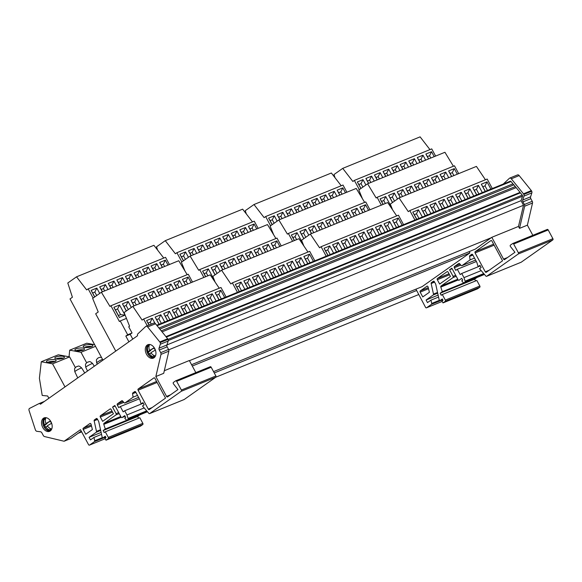 <?xml version="1.0" encoding="UTF-8"?>
<svg xmlns="http://www.w3.org/2000/svg" width="582" height="582" viewBox="0 0 582 582"><rect width="100%" height="100%" fill="white"/><g stroke="black" fill="none" stroke-linecap="round" stroke-linejoin="round"><path stroke-width="0.87" d="M76.184 348.778A4.838 1.419 -5.6 0 0 74.903 349.906A4.838 1.419 -5.6 0 0 78.017 350.924A4.838 1.419 -5.6 0 0 83.241 350.095A4.838 1.419 -5.6 0 0 84.528 348.967A4.838 1.419 -5.6 0 0 81.415 347.949A4.838 1.419 -5.6 0 0 76.184 348.778M83.459 350A4.838 1.419 -5.6 0 0 76.366 350.619A4.838 1.419 -5.6 0 0 76.155 350.713M84.492 345.395A4.838 1.419 -5.6 0 0 83.204 346.523A4.838 1.419 -5.6 0 0 86.325 347.541A4.838 1.419 -5.6 0 0 91.549 346.712A4.838 1.419 -5.6 0 0 92.836 345.584A4.838 1.419 -5.6 0 0 89.715 344.566A4.838 1.419 -5.6 0 0 84.492 345.395M91.76 346.617A4.838 1.419 -5.6 0 0 88.915 346.421L86.987 346.625A4.838 1.419 -5.6 0 0 84.674 347.236A4.838 1.419 -5.6 0 0 84.455 347.33M47.775 360.353A4.838 1.419 -5.6 0 0 46.487 361.48A4.838 1.419 -5.6 0 0 49.608 362.499A4.838 1.419 -5.6 0 0 54.832 361.669A4.838 1.419 -5.6 0 0 56.119 360.542A4.838 1.419 -5.6 0 0 52.998 359.523A4.838 1.419 -5.6 0 0 47.775 360.353M55.043 361.575A4.838 1.419 -5.6 0 0 47.957 362.193A4.838 1.419 -5.6 0 0 47.739 362.288M56.083 356.97A4.838 1.419 -5.6 0 0 54.795 358.097A4.838 1.419 -5.6 0 0 57.909 359.116A4.838 1.419 -5.6 0 0 63.132 358.286A4.838 1.419 -5.6 0 0 64.42 357.159A4.838 1.419 -5.6 0 0 61.306 356.14A4.838 1.419 -5.6 0 0 56.083 356.97M63.351 358.192A4.838 1.419 -5.6 0 0 60.506 357.995L58.578 358.199A4.838 1.419 -5.6 0 0 56.258 358.81A4.838 1.419 -5.6 0 0 56.047 358.905M148.599 354.634A4.692 3.39 -125.2 0 1 147.857 353.543A4.692 3.39 -125.2 0 1 147.428 352.547A7.479 0.851 -28.3 0 1 147.275 352.459A7.559 7.559 0 0 1 147.588 346.566A6.598 4.496 67.8 0 1 149.392 344.791A6.598 4.496 67.8 0 1 150.236 344.58M150.2 344.573A6.598 4.496 -112.2 0 0 149.436 344.777A6.598 4.496 -112.2 0 0 149.414 344.784M154.71 348.531A7.253 4.947 67.8 0 1 153.35 358.141A7.253 4.947 67.8 0 1 146.519 354.307A7.253 4.947 67.8 0 1 147.879 344.704A7.253 4.947 67.8 0 1 154.71 348.531M153.975 357.799A7.253 4.947 67.8 0 1 147.828 353.776A7.253 4.947 67.8 0 1 148.563 344.5M46.473 417.774A6.598 4.496 -112.2 0 0 45.629 417.985A6.598 4.496 -112.2 0 0 43.832 419.76A7.559 7.559 0 0 0 43.512 425.646A7.479 0.851 151.7 0 0 43.657 425.733A4.736 3.427 54.8 0 0 44.087 426.73A4.736 3.427 54.8 0 0 44.836 427.828M51.602 423.187A4.692 3.39 -125.2 0 1 50.787 422.008A4.692 3.39 -125.2 0 1 50.358 421.019A7.479 0.851 151.7 0 0 45.956 423.558A7.413 5.362 -125.2 0 1 45.731 418.291A4.43 0.502 151.7 0 0 44.152 419.389A7.457 5.391 54.8 0 0 44.407 424.649A7.479 0.851 151.7 0 0 43.512 425.646M46.444 417.767A6.598 4.496 -112.2 0 0 45.672 417.963A6.598 4.496 -112.2 0 0 45.651 417.978M42.755 427.501A7.253 4.947 -112.2 0 0 49.594 431.327A7.253 4.947 -112.2 0 0 50.947 421.717A7.253 4.947 -112.2 0 0 44.116 417.891A7.253 4.947 -112.2 0 0 42.755 427.501M44.799 417.694A7.253 4.947 -112.2 0 0 44.072 426.962A7.253 4.947 -112.2 0 0 50.219 430.993M518.366 252.755L552.9 238.693A0.968 0.662 67.8 0 1 552.813 239.922L518.278 253.992A0.968 0.662 -112.2 0 0 518.366 252.755L513.659 244.011A0.968 0.662 -112.2 0 0 512.662 243.552L510.429 245.124A0.968 0.662 -112.2 0 0 510.465 246.542L514.946 252.282L504.572 259.601A0.968 0.662 67.8 0 1 503.568 259.143L491.812 237.303L475.37 249.081L191.573 364.696M426.948 286.191A0.968 0.662 67.8 0 1 428.076 286.977L429.407 292.244L422.765 296.929L420.182 292.135A0.968 0.662 67.8 0 1 420.277 290.905L427.137 286.118M214.263 372.953L416.647 290.498L425.544 307.34A0.968 0.662 -112.2 0 0 426.541 307.798L431.466 304.328A0.968 0.662 -112.2 0 0 431.691 303.462L430.964 300.152L427.494 302.604L426.097 300.014L433.263 294.965A0.968 0.662 -112.2 0 0 433.488 294.099L431.16 283.521A0.968 0.662 67.8 0 1 431.386 282.656L433.364 281.259A0.968 0.662 67.8 0 1 434.368 281.717L435.729 284.249L439.104 299.577A0.968 0.662 -112.2 0 0 440.239 300.399L442.284 298.959L442.997 300.29L441.971 301.01L442.997 302.909L445.223 301.338A0.968 0.662 -112.2 0 0 445.317 300.108L442.298 294.507L441.221 295.263L440.138 293.241L442.305 291.713L440.8 287.064A0.968 0.662 67.8 0 1 440.989 286.068L453.014 277.585A0.968 0.662 -112.2 0 0 453.102 276.348L449.566 269.786L451.843 268.178L458.078 279.76A0.968 0.662 -112.2 0 0 459.082 280.218L461.744 278.342L462.697 280.109L461.708 280.815L463.192 282.539A0.968 0.662 -112.2 0 0 464.036 282.765L464.916 282.146A0.968 0.662 -112.2 0 0 465.105 281.15L463.97 277.636L461.722 273.475L460.173 274.566L457.321 269.27L455.75 270.375L454.331 267.742A0.968 0.662 67.8 0 1 454.426 266.505L458.762 263.45A0.968 0.662 67.8 0 1 459.598 263.675L461.097 265.414A0.968 0.662 -112.2 0 0 461.941 265.647L470.111 259.885L469.572 256.429A0.968 0.662 67.8 0 1 469.812 255.643L471.711 254.298A0.968 0.662 67.8 0 1 472.715 254.763L476.854 262.446L478.135 266.621L479.975 265.327L481.161 267.531L479.517 268.695L485.846 276.043A0.968 0.662 -112.2 0 0 486.69 276.275L521.217 262.206A0.968 0.662 67.8 0 1 521.028 262.278M158.988 328.052L512.968 183.847A0.968 0.662 67.8 0 1 513.149 185.163L159.832 329.099M147.275 352.459A7.479 0.851 -28.3 0 1 148.068 351.535A7.413 5.362 -125.2 0 1 147.835 346.268A4.43 0.502 -28.3 0 1 149.319 345.206A7.457 5.391 54.8 0 0 149.574 350.466A7.479 0.851 -28.3 0 1 154.07 347.854A4.736 3.427 54.8 0 0 154.499 348.844A4.736 3.427 54.8 0 0 155.401 350.131A7.399 0.844 151.7 0 0 150.876 352.757A7.457 5.391 54.8 0 0 155.205 355.958A4.321 0.495 151.7 0 0 153.728 357.013A7.413 5.362 -125.2 0 1 149.37 353.827A7.399 0.844 151.7 0 0 148.606 354.765A7.559 7.559 0 0 0 151.837 356.999A6.598 4.496 67.8 0 0 154.368 357.013A6.598 4.496 -112.2 0 0 154.412 356.992A6.598 4.496 -112.2 0 0 155.103 356.606M89.082 347.352L88.915 346.421A4.838 1.419 -5.6 0 0 86.987 346.625L87.154 347.534M60.666 358.927L60.506 357.995A4.838 1.419 -5.6 0 0 58.578 358.199L58.746 359.109M115.76 351.099L95.666 313.785L98.227 311.981L92.64 298.406L101.377 292.244L109.962 306.423L110.915 305.754L119.397 321.519L120.234 320.929L127.676 334.759L125.821 336.069L128.913 341.816M160.988 354.373L168.86 351.164L163.709 373.324L155.845 376.532L160.988 354.373A1.935 1.317 -112.2 0 0 160.705 352.656L159.293 350.029A1.935 1.317 67.8 0 1 159.053 348.182L160.326 344.246A1.935 1.317 -112.2 0 0 160.174 342.587L159.977 342.216A1.935 1.317 -112.2 0 0 159.81 341.983L147.632 326.953A1.935 1.317 -112.2 0 0 146.024 326.269A1.935 1.317 -112.2 0 0 145.74 326.451L137.861 333.85A1.935 1.317 -112.2 0 0 137.57 335.712L40.464 404.214A1.935 1.317 67.8 0 0 38.943 403.639A1.935 1.317 67.8 0 0 38.878 403.675L29.558 408.404A1.935 1.317 67.8 0 0 29.1 410.565L35.357 429.771A1.935 1.317 67.8 0 0 35.466 430.047L35.662 430.418A1.935 1.317 67.8 0 0 36.892 431.313L40.536 431.779A1.935 1.317 -112.2 0 1 41.868 432.863L43.286 435.489A1.935 1.317 67.8 0 0 44.494 436.544L64.1 441.243L80.483 429.683L88.537 444.633A0.968 0.662 -112.2 0 0 89.533 445.092L94.459 441.622A0.968 0.662 -112.2 0 0 94.684 440.756L93.957 437.446L90.486 439.897L89.09 437.315L96.256 432.259A0.968 0.662 -112.2 0 0 96.481 431.393L94.153 420.822A0.968 0.662 67.8 0 1 94.379 419.949L96.357 418.553A0.968 0.662 67.8 0 1 97.361 419.018L98.722 421.543L102.097 436.871A0.968 0.662 -112.2 0 0 103.232 437.7L105.277 436.26L105.989 437.584L104.964 438.311L105.989 440.203L108.216 438.632A0.968 0.662 -112.2 0 0 108.31 437.402L105.291 431.8L104.214 432.557L103.13 430.534L105.298 429.007L103.792 424.358A0.968 0.662 67.8 0 1 103.982 423.361L116.007 414.879A0.968 0.662 -112.2 0 0 116.094 413.649L112.559 407.08L114.836 405.472L121.071 417.054A0.968 0.662 -112.2 0 0 122.075 417.512L124.737 415.635L125.69 417.41L124.701 418.109L126.185 419.84A0.968 0.662 -112.2 0 0 127.029 420.066L127.909 419.44A0.968 0.662 -112.2 0 0 128.098 418.443L126.963 414.937L124.715 410.768L123.166 411.86L120.314 406.563L118.743 407.669L117.324 405.036A0.968 0.662 67.8 0 1 117.419 403.799L121.754 400.743A0.968 0.662 67.8 0 1 122.591 400.969L124.09 402.715A0.968 0.662 -112.2 0 0 124.934 402.94L133.103 397.179L132.565 393.723A0.968 0.662 67.8 0 1 132.805 392.937L134.704 391.599A0.968 0.662 67.8 0 1 135.708 392.057L139.847 399.739L141.12 403.923L142.968 402.62L144.154 404.825L142.51 405.989L148.839 413.344A0.968 0.662 -112.2 0 0 149.683 413.569L184.21 399.499A0.968 0.662 67.8 0 1 184.021 399.579M181.271 391.286A0.968 0.662 -112.2 0 0 181.358 390.049L215.893 375.987A0.968 0.662 67.8 0 1 215.806 377.216L181.271 391.286L149.683 413.569M181.358 390.049L176.652 381.312A0.968 0.662 -112.2 0 0 175.655 380.846L173.421 382.418A0.968 0.662 -112.2 0 0 173.458 383.836L177.939 389.584L167.565 396.902A0.968 0.662 67.8 0 1 166.561 396.437L155.845 376.532M148.272 409.117L138.094 390.216A0.968 0.662 67.8 0 1 138.189 388.987L153.917 377.893A0.968 0.662 67.8 0 1 154.914 378.351L165.55 398.095L149.276 409.575A0.968 0.662 67.8 0 1 148.272 409.117L152.193 407.516M85.758 434.223L83.175 429.429A0.968 0.662 67.8 0 1 83.27 428.199L89.941 423.492A0.968 0.662 67.8 0 1 91.068 424.271L92.4 429.538L85.758 434.223M102.636 421.346L100.315 417.032A0.968 0.662 67.8 0 1 100.402 415.803L110.093 408.964A0.968 0.662 67.8 0 1 111.097 409.43L113.417 413.737L102.636 421.346M138.603 418.225L137.665 416.472L139.804 414.871M108.31 437.402L142.837 423.332L139.818 417.731L105.291 431.8M142.837 423.332A0.968 0.662 67.8 0 1 142.75 424.562L108.216 438.632M105.989 440.203L140.517 426.133L142.75 424.562M195.836 372.611L189.332 360.527L164.313 370.719M175.844 380.774L210.182 366.784A0.968 0.662 67.8 0 1 211.186 367.242L176.652 381.312M215.893 375.987L211.186 367.242M418.662 294.565L215.827 377.194L184.21 399.499M189.419 360.695L491.754 237.521M213.543 371.614L422.11 286.65L469.907 252.93L192.293 366.027M64.1 441.243L70.662 438.573L81.247 431.102M168.86 351.164A1.935 1.317 -112.2 0 0 168.576 349.455L167.165 346.828A1.935 1.317 67.8 0 1 166.918 344.973L168.191 341.045A1.935 1.317 -112.2 0 0 168.045 339.386L167.842 339.015A1.935 1.317 -112.2 0 0 167.674 338.782L155.503 323.752A1.935 1.317 -112.2 0 0 153.895 323.061L146.024 326.269M491.812 237.303L518.475 226.442L523.516 205.271L521.043 200.674L522.512 196.229L168.278 340.535M168.736 349.804L523.516 205.271M469.194 251.599L469.907 252.93M415.926 289.167L416.647 290.498M78.155 433.284L81.655 431.859M155.125 356.577A6.598 4.496 67.8 0 1 154.368 357.013L154.412 356.992M50.634 430.193A6.598 4.496 -112.2 0 0 50.656 430.185A6.598 4.496 -112.2 0 0 51.347 429.792M475.618 280.931L474.672 279.171L476.811 277.578M445.317 300.108L479.844 286.038L476.833 280.437L442.298 294.507M479.844 286.038A0.968 0.662 67.8 0 1 479.757 287.268L445.223 301.338M442.997 302.909L477.524 288.839L479.757 287.268M518.475 226.442L519.515 228.37L524.658 206.217A1.935 1.317 -112.2 0 0 524.382 204.5L522.963 201.874A1.935 1.317 67.8 0 1 522.723 200.026L523.996 196.09A1.935 1.317 -112.2 0 0 523.844 194.432L523.647 194.061A1.935 1.317 -112.2 0 0 523.48 193.828L531.33 190.598L519.173 175.589A1.935 1.317 -112.2 0 0 517.565 174.906L509.694 178.107A1.935 1.317 -112.2 0 0 509.41 178.296L503.277 184.05M531.33 190.598L531.351 190.62A1.935 1.317 67.8 0 1 531.512 190.852L523.647 194.061M523.844 194.432L531.715 191.223L531.512 190.852M531.715 191.223A1.935 1.317 67.8 0 1 531.861 192.882L530.588 196.818A1.935 1.317 -112.2 0 0 530.835 198.666L532.246 201.292A1.935 1.317 67.8 0 1 532.53 203.009L527.379 225.169L532.843 235.317M512.851 243.472L547.189 229.483A0.968 0.662 67.8 0 1 548.193 229.948L513.659 244.011M552.9 238.693L548.193 229.948M552.813 239.922L521.217 262.206M519.515 228.37L527.379 225.169M485.279 271.823L475.101 252.923A0.968 0.662 67.8 0 1 475.196 251.693L490.924 240.599A0.968 0.662 67.8 0 1 491.921 241.057L502.557 260.801L486.283 272.281A0.968 0.662 67.8 0 1 485.279 271.823L489.2 270.223M439.643 284.052L437.322 279.738A0.968 0.662 67.8 0 1 437.409 278.509L447.1 271.67A0.968 0.662 67.8 0 1 448.104 272.129L450.424 276.443L439.643 284.052M518.278 253.992L486.69 276.275M160.174 342.587L522.25 195.079L520.395 192.838L166.314 337.094M167.842 339.015L159.977 342.216M523.458 193.806L511.309 178.798L519.173 175.589M511.309 178.798A1.935 1.317 -112.2 0 0 509.694 178.107M156.718 325.251L510.174 181.257A0.968 0.662 67.8 0 1 511.032 181.504L157.082 325.702M512.968 183.847L511.032 181.504M519.5 192.598L519.842 192.089L513.608 184.487L513.149 185.163M519.406 192.729A0.968 0.662 67.8 0 1 520.395 192.838M522.25 195.079A0.968 0.662 67.8 0 1 522.512 196.229M155.503 323.752L147.632 326.953M166.932 344.937L521.043 200.674M478.135 266.621L480.215 265.778M470.111 259.885L474.505 258.088M457.321 269.27L476.352 261.514M461.722 273.475L480.288 265.909M463.97 277.636L481.183 270.63M449.566 269.786L452.141 268.738M442.305 291.713L476.833 277.643M440.138 293.241L474.672 279.171M426.097 300.014L438.122 295.118M430.964 300.152L438.552 297.06M47.535 426.191L45.702 426.941A7.399 0.844 -28.3 0 0 44.85 427.952A7.559 7.559 0 0 0 48.08 430.193A6.598 4.496 -112.2 0 0 50.612 430.2A6.598 4.496 -112.2 0 0 51.361 429.763M45.702 426.941A7.457 5.391 54.8 0 0 50.037 430.142A4.321 0.495 -28.3 0 1 51.616 429.043A7.413 5.362 -125.2 0 1 47.258 425.849A7.399 0.844 -28.3 0 1 51.645 423.318M46.96 423.15L47.164 423.521L44.407 424.649M45.636 418.531L44.792 419.127L45.338 420.131M44.792 419.127L44.152 419.389M50.43 421.223L45.956 423.558M49.623 428.09L50.525 429.763M47.164 423.521L44.545 425.377L45.483 427.123M44.545 425.377L43.657 425.733M154.143 348.065L149.574 350.466M154.165 356.657L153.292 355.042M151.145 353.099L149.37 353.827M149.225 353.943L148.279 352.197L147.428 352.547M148.279 352.197L150.803 350.422L148.068 351.535M150.803 350.422L150.6 350.044M148.941 346.967L148.432 346.021L147.835 346.268M148.432 346.021L149.225 345.461M101.544 434.354L93.957 437.446M101.115 432.411L89.09 437.315M137.665 416.472L103.13 430.534M139.826 414.944L105.298 429.007M115.134 406.032L112.559 407.08M144.176 407.924L126.963 414.937M143.281 403.202L124.715 410.768M139.345 398.808L120.314 406.563M137.498 395.389L133.103 397.179M143.208 403.071L141.12 403.923M93.127 298.064L88.173 288.854L86.66 289.916L76.533 276.821L67.796 282.983L72.408 297.242L70.015 298.937L102.963 360.127M226.092 296.973L220.985 287.493L143.623 319.009L147.253 325.767M143.623 319.009L142.11 320.078L132.849 306.372L124.112 312.534L129.56 326.204L128.724 326.793L132.049 332.977L130.193 334.286L132.776 339.095M164.728 321.977L160.836 314.753L155.154 317.066L159.039 324.29M154.95 323.221L152.266 318.238L146.584 320.558L149.007 325.054M173.291 318.485L169.398 311.261L163.717 313.574L167.609 320.798M181.86 315L177.968 307.769L172.287 310.082L176.179 317.314M190.423 311.508L186.538 304.277L180.849 306.598L184.741 313.822M198.993 308.016L195.101 300.792L189.419 303.106L193.311 310.33M207.563 304.524L203.671 297.3L197.989 299.614L201.881 306.838M216.126 301.032L212.234 293.808L206.552 296.122L210.444 303.353M224.696 297.548L220.804 290.316L215.122 292.637L219.014 299.861M219.239 288.206L210.211 274.857L132.849 306.372M101.377 292.244L178.747 260.729L187.193 274.682M110.915 305.754L188.277 274.238L192.497 282.074M163.76 258.059L153.903 245.306L76.533 276.821M169.413 264.526L165.535 257.331L88.173 288.854M108.041 289.53L105.386 284.591L99.704 286.904L102.359 291.844M99.697 293.43L96.816 288.083L91.134 290.396L94.677 296.973M116.611 286.038L113.948 281.099L108.267 283.412L110.929 288.352M125.174 282.546L122.518 277.607L116.837 279.927L119.492 284.86M133.744 279.054L131.088 274.122L125.406 276.435L128.062 281.375M142.314 275.57L139.651 270.63L133.969 272.943L136.632 277.883M150.876 272.078L148.221 267.138L142.539 269.451L145.194 274.391M159.446 268.586L156.791 263.646L151.102 265.967L153.764 270.899M168.016 265.094L165.353 260.161L159.672 262.475L162.334 267.414M120.234 320.929L126.447 318.398M127.676 334.759L132.049 332.977M131.328 307.442L128.127 301.491L122.446 303.811L126.309 310.984M119.339 317.452L125.028 315.138L119.557 304.983L113.876 307.296L119.339 317.452L118.422 315.509L120.605 314.622L117.571 308.984L115.382 309.871L118.422 315.509M139.695 303.586L136.69 298.006L131.008 300.319L134.013 305.899M148.265 300.094L145.26 294.514L139.578 296.827L142.583 302.407M156.834 296.602L153.83 291.022L148.141 293.335L151.145 298.915M165.397 293.11L162.393 287.53L156.711 289.851L159.715 295.43M173.967 289.625L170.963 284.045L165.281 286.359L168.285 291.938M182.53 286.133L179.525 280.553L173.843 282.867L176.848 288.446M191.1 282.641L188.095 277.061L182.413 279.375L185.418 284.954M125.821 336.069L130.193 334.286M96.692 295.547L94.83 292.077L92.64 292.964L94.764 296.907M92.64 292.964L91.134 290.396M94.83 292.077L96.816 288.083M115.382 309.871L113.876 307.296M117.571 308.984L119.557 304.983M120.605 314.622L125.028 315.138M151.291 324.123L150.28 322.239L148.09 323.126L149.108 325.011M148.09 323.126L146.584 320.558M150.28 322.239L152.266 318.238M104.644 290.913L103.392 288.585L101.21 289.48L102.461 291.8M101.21 289.48L99.704 286.904M103.392 288.585L105.386 284.591M113.214 287.421L111.962 285.1L109.772 285.988L111.031 288.316M111.962 285.1L113.948 281.099M109.772 285.988L108.267 283.412M121.784 283.929L120.532 281.608L118.342 282.496L119.594 284.824M120.532 281.608L122.518 277.607M118.342 282.496L116.837 279.927M130.346 280.444L129.095 278.116L126.912 279.004L128.164 281.332M129.095 278.116L131.088 274.122M126.912 279.004L125.406 276.435M138.916 276.952L137.665 274.624L135.475 275.519L136.726 277.84M137.665 274.624L139.651 270.63M135.475 275.519L133.969 272.943M147.486 273.46L146.228 271.132L144.045 272.027L145.296 274.355M146.228 271.132L148.221 267.138M144.045 272.027L142.539 269.451M156.049 269.968L154.797 267.647L152.615 268.535L153.866 270.863M154.797 267.647L156.791 263.646M152.615 268.535L151.102 265.967M164.619 266.483L163.367 264.155L161.178 265.043L162.429 267.371M163.367 264.155L165.353 260.161M161.178 265.043L159.672 262.475M128.331 309.559L126.134 305.492L123.951 306.379L126.396 310.926M123.951 306.379L122.446 303.811M126.134 305.492L128.127 301.491M136.297 304.968L134.704 302L132.514 302.887L134.115 305.856M134.704 302L136.69 298.006M132.514 302.887L131.008 300.319M144.867 301.476L143.267 298.508L141.084 299.403L142.685 302.364M143.267 298.508L145.26 294.514M141.084 299.403L139.578 296.827M153.437 297.984L151.837 295.016L149.654 295.911L151.247 298.879M151.837 295.016L153.83 291.022M149.654 295.911L148.141 293.335M162 294.499L160.406 291.531L158.217 292.419L159.817 295.387M160.406 291.531L162.393 287.53M158.217 292.419L156.711 289.851M170.57 291.007L168.969 288.039L166.787 288.927L168.387 291.895M168.969 288.039L170.963 284.045M166.787 288.927L165.281 286.359M179.14 287.515L177.539 284.547L175.357 285.442L176.95 288.403M177.539 284.547L179.525 280.553M175.357 285.442L173.843 282.867M187.702 284.023L186.109 281.055L183.919 281.95L185.52 284.918M186.109 281.055L188.095 277.061M183.919 281.95L182.413 279.375M161.33 323.359L158.842 318.747L156.66 319.634L159.141 324.254M156.66 319.634L155.154 317.066M158.842 318.747L160.836 314.753M169.893 319.867L167.412 315.255L165.223 316.15L167.711 320.762M167.412 315.255L169.398 311.261M165.223 316.15L163.717 313.574M178.463 316.382L175.975 311.763L173.792 312.658L176.281 317.27M175.975 311.763L177.968 307.769M173.792 312.658L172.287 310.082M187.033 312.89L184.545 308.278L182.362 309.166L184.843 313.778M184.545 308.278L186.538 304.277M182.362 309.166L180.849 306.598M195.596 309.398L193.115 304.786L190.925 305.674L193.413 310.293M193.115 304.786L195.101 300.792M190.925 305.674L189.419 303.106M204.166 305.906L201.678 301.294L199.495 302.182L201.976 306.801M201.678 301.294L203.671 297.3M199.495 302.182L197.989 299.614M212.728 302.422L210.248 297.802L208.065 298.697L210.546 303.309M210.248 297.802L212.234 293.808M208.065 298.697L206.552 296.122M221.298 298.93L218.817 294.317L216.628 295.205L219.116 299.817M218.817 294.317L220.804 290.316M216.628 295.205L215.122 292.637M193.377 254.763L192.125 252.435L189.943 253.33L188.437 250.755L191.092 255.694M189.943 253.33L191.194 255.651M192.125 252.435L194.119 248.441L188.437 250.755M196.774 253.381L194.119 248.441M201.947 251.271L200.695 248.951L198.506 249.838L199.757 252.166M205.344 249.889L202.682 244.949L197 247.263L199.662 252.202M200.695 248.951L202.682 244.949M198.506 249.838L197 247.263M210.517 247.779L209.258 245.458L207.076 246.346L208.327 248.674M213.907 246.397L211.251 241.465L205.57 243.778L208.225 248.718M209.258 245.458L211.251 241.465M207.076 246.346L205.57 243.778M219.079 244.295L217.828 241.967L215.646 242.854L216.897 245.182M222.477 242.912L219.821 237.973L214.132 240.286L216.795 245.226M217.828 241.967L219.821 237.973M215.646 242.854L214.132 240.286M227.649 240.803L226.398 238.475L224.208 239.369L225.46 241.69M231.047 239.42L228.384 234.481L222.702 236.794L225.365 241.734M226.398 238.475L228.384 234.481M224.208 239.369L222.702 236.794M236.212 237.31L234.961 234.99L232.778 235.877L234.029 238.205M239.609 235.928L236.954 230.989L231.272 233.302L233.928 238.242M234.961 234.99L236.954 230.989M232.778 235.877L231.272 233.302M244.782 233.819L243.531 231.498L241.341 232.385L242.599 234.713M248.179 232.436L245.517 227.497L239.835 229.817L242.498 234.75M243.531 231.498L245.517 227.497M241.341 232.385L239.835 229.817M253.352 230.334L252.101 228.006L249.911 228.893L251.162 231.221M256.749 228.944L254.087 224.012L248.405 226.325L251.06 231.265M252.101 228.006L254.087 224.012M249.911 228.893L248.405 226.325M185.425 259.397L183.556 255.927L181.373 256.815L179.867 254.247L183.41 260.823M181.373 256.815L183.497 260.758M183.556 255.927L185.549 251.933L179.867 254.247M188.43 257.28L185.549 251.933M217.057 273.409L214.867 269.342L212.685 270.23L211.171 267.662L215.042 274.835M212.685 270.23L215.129 274.777M214.867 269.342L216.86 265.348L211.171 267.662M220.061 271.292L216.86 265.348M225.03 268.819L223.437 265.85L221.247 266.738L222.848 269.706M228.428 267.436L225.423 261.856L219.741 264.17L222.746 269.75M223.437 265.85L225.423 261.856M221.247 266.738L219.741 264.17M233.6 265.327L232 262.358L229.817 263.253L231.41 266.221M236.998 263.944L233.993 258.364L228.311 260.678L231.316 266.258M232 262.358L233.993 258.364M229.817 263.253L228.311 260.678M242.17 261.835L240.57 258.874L238.387 259.761L239.98 262.729M245.56 260.452L242.556 254.872L236.874 257.186L239.879 262.766M240.57 258.874L242.556 254.872M238.387 259.761L236.874 257.186M250.733 258.35L249.14 255.382L246.95 256.269L248.55 259.237M254.13 256.96L251.126 251.388L245.444 253.701L248.449 259.281M249.14 255.382L251.126 251.388M246.95 256.269L245.444 253.701M259.303 254.858L257.702 251.89L255.52 252.777L257.113 255.745M262.7 253.476L259.696 247.896L254.014 250.209L257.018 255.789M257.702 251.89L259.696 247.896M255.52 252.777L254.014 250.209M267.865 251.366L266.272 248.398L264.083 249.292L265.683 252.253M271.263 249.984L268.258 244.404L262.577 246.717L265.581 252.297M266.272 248.398L268.258 244.404M264.083 249.292L262.577 246.717M276.435 247.874L274.835 244.906L272.652 245.8L274.253 248.769M279.833 246.492L276.828 240.912L271.147 243.225L274.151 248.805M274.835 244.906L276.828 240.912M272.652 245.8L271.147 243.225M207.898 275.795L206.297 272.834L204.115 273.722L202.609 271.154L205.613 276.726M204.115 273.722L205.715 276.69M206.297 272.834L208.291 268.833L202.609 271.154M212.947 278.894L213.754 278.989L208.291 268.833M213.172 279.229L213.754 278.989M157.569 250.042L156.529 246.833L165.266 240.672L242.636 209.156L252.493 221.909M258.146 228.377L254.269 221.182L176.906 252.704L175.393 253.767L165.266 240.672M203.86 277.439L199.648 269.604L198.695 270.274L190.11 256.095L267.48 224.579L275.926 238.533M199.648 269.604L277.01 238.089L281.23 245.924M307.973 252.057L298.944 238.707L221.582 270.223L212.845 276.385L215.129 282.125M237.456 292.346L232.349 282.859L309.719 251.344L314.826 260.823M250.064 287.21L247.576 282.597L245.393 283.485L243.88 280.917L247.772 288.141M245.393 283.485L247.874 288.105M247.576 282.597L249.569 278.603L243.88 280.917M253.454 285.827L249.569 278.603M258.626 283.725L256.145 279.105L253.956 280L256.444 284.613M262.024 282.335L258.132 275.111L252.45 277.425L256.342 284.656M256.145 279.105L258.132 275.111M253.956 280L252.45 277.425M267.196 280.233L264.708 275.613L262.526 276.508L265.006 281.121M270.594 278.851L266.702 271.619L261.02 273.933L264.912 281.164M264.708 275.613L266.702 271.619M262.526 276.508L261.02 273.933M275.759 276.741L273.278 272.129L271.088 273.016L273.576 277.629M279.156 275.359L275.264 268.127L269.582 270.448L273.475 277.672M273.278 272.129L275.264 268.127M271.088 273.016L269.582 270.448M284.329 273.249L281.848 268.637L279.658 269.524L282.146 274.144M287.726 271.867L283.834 264.643L278.152 266.956L282.044 274.18M281.848 268.637L283.834 264.643M279.658 269.524L278.152 266.956M292.899 269.757L290.411 265.145L288.228 266.039L290.709 270.652M296.296 268.375L292.404 261.151L286.722 263.464L290.607 270.688M290.411 265.145L292.404 261.151M288.228 266.039L286.722 263.464M301.461 266.272L298.981 261.653L296.791 262.547L299.279 267.16M304.859 264.89L300.967 257.659L295.285 259.972L299.177 267.203M298.981 261.653L300.967 257.659M296.791 262.547L295.285 259.972M310.031 262.78L307.543 258.168L305.361 259.055L307.849 263.668M313.429 261.398L309.537 254.167L303.855 256.487L307.747 263.711M307.543 258.168L309.537 254.167M305.361 259.055L303.855 256.487M241.494 290.702L239.006 286.089L236.823 286.977L235.317 284.409L239.209 291.633M236.823 286.977L239.311 291.589M239.006 286.089L240.999 282.088L235.317 284.409M244.891 289.319L240.999 282.088M190.11 256.095L181.373 262.256L184.981 271.023M232.349 282.859L230.843 283.929L221.582 270.223M176.906 252.704L181.86 261.915M270.594 225.765L265.632 216.555L264.126 217.617L253.999 204.522L245.262 210.684L246.302 213.892M265.632 216.555L343.002 185.032L346.879 192.227M285.507 217.232L282.845 212.292L277.163 214.605L279.826 219.545M277.163 221.131L274.282 215.784L268.6 218.097L272.136 224.674M294.077 213.74L291.415 208.8L285.733 211.12L288.396 216.053M302.64 210.248L299.985 205.315L294.303 207.629L296.958 212.568M311.21 206.763L308.547 201.823L302.866 204.137L305.528 209.076M319.773 203.271L317.117 198.331L311.435 200.645L314.091 205.584M328.343 199.779L325.687 194.839L320.005 197.16L322.661 202.092M336.913 196.287L334.25 191.354L328.568 193.668L331.231 198.608M345.475 192.802L342.82 187.862L337.138 190.176L339.793 195.115M292.593 241.29L288.374 233.455L287.428 234.124L278.843 219.945L270.106 226.107L273.715 234.873M278.843 219.945L356.206 188.43L364.659 202.383M288.374 233.455L365.743 201.939L369.963 209.775M308.795 235.15L305.586 229.199L299.905 231.512L303.775 238.685M301.905 243.08L302.487 242.84L297.024 232.684L291.342 235.004L294.347 240.584M317.161 231.287L314.156 225.707L308.475 228.02L311.479 233.6M325.731 227.795L322.726 222.215L317.045 224.528L320.049 230.108M334.294 224.303L331.289 218.723L325.607 221.044L328.612 226.616M342.863 220.811L339.859 215.238L334.177 217.552L337.182 223.132M351.433 217.326L348.429 211.746L342.74 214.06L345.744 219.64M359.996 213.834L356.992 208.254L351.31 210.568L354.314 216.148M368.566 210.342L365.561 204.762L359.88 207.076L362.884 212.656M403.559 224.674L398.452 215.195L321.082 246.71L319.569 247.779L310.315 234.073L301.571 240.242L303.862 245.975M310.315 234.073L387.677 202.558L396.698 215.907M321.082 246.71L326.189 256.196M342.187 249.678L338.295 242.454L332.613 244.767L336.505 251.991M333.624 253.17L329.732 245.946L324.05 248.259L327.942 255.483M350.757 246.186L346.865 238.962L341.183 241.275L345.075 248.507M359.327 242.701L355.435 235.47L349.753 237.783L353.638 245.015M367.889 239.209L363.997 231.978L358.316 234.299L362.208 241.523M376.459 235.717L372.567 228.493L366.886 230.807L370.778 238.031M385.022 232.225L381.137 225.001L375.448 227.315L379.34 234.546M393.592 228.741L389.7 221.509L384.018 223.823L387.91 231.054M402.162 225.249L398.27 218.017L392.588 220.338L396.48 227.562M330.227 254.552L327.739 249.94L325.556 250.827L328.037 255.44M327.739 249.94L329.732 245.946M325.556 250.827L324.05 248.259M398.765 226.631L396.277 222.018L394.094 222.906L396.575 227.518M394.094 222.906L392.588 220.338M396.277 222.018L398.27 218.017M390.195 230.123L387.714 225.503L385.524 226.398L388.012 231.01M385.524 226.398L384.018 223.823M387.714 225.503L389.7 221.509M381.632 233.615L379.144 228.995L376.961 229.89L379.442 234.502M376.961 229.89L375.448 227.315M379.144 228.995L381.137 225.001M373.062 237.1L370.574 232.487L368.391 233.375L370.88 237.994M368.391 233.375L366.886 230.807M370.574 232.487L372.567 228.493M364.492 240.592L362.011 235.979L359.822 236.867L362.31 241.479M359.822 236.867L358.316 234.299M362.011 235.979L363.997 231.978M355.929 244.084L353.441 239.464L351.259 240.359L353.74 244.971M351.259 240.359L349.753 237.783M353.441 239.464L355.435 235.47M347.359 247.576L344.879 242.956L342.689 243.851L345.177 248.463M342.689 243.851L341.183 241.275M344.879 242.956L346.865 238.962M338.789 251.06L336.309 246.448L334.119 247.335L336.607 251.955M336.309 246.448L338.295 242.454M334.119 247.335L332.613 244.767M341.227 185.76L331.369 173.007L253.999 204.522M301.68 242.745L302.487 242.84M296.631 239.646L295.03 236.685L292.848 237.572L294.441 240.541M295.03 236.685L297.024 232.684M292.848 237.572L291.342 235.004M365.169 211.724L363.568 208.763L361.386 209.651L362.986 212.619M361.386 209.651L359.88 207.076M363.568 208.763L365.561 204.762M356.599 215.216L355.005 212.248L352.816 213.143L354.416 216.111M352.816 213.143L351.31 210.568M355.005 212.248L356.992 208.254M348.036 218.708L346.435 215.74L344.253 216.628L345.846 219.596M344.253 216.628L342.74 214.06M346.435 215.74L348.429 211.746M339.466 222.2L337.866 219.232L335.683 220.12L337.284 223.088M335.683 220.12L334.177 217.552M337.866 219.232L339.859 215.238M330.896 225.685L329.303 222.724L327.113 223.612L328.714 226.58M327.113 223.612L325.607 221.044M329.303 222.724L331.289 218.723M322.333 229.177L320.733 226.209L318.55 227.104L320.144 230.072M318.55 227.104L317.045 224.528M320.733 226.209L322.726 222.215M313.763 232.669L312.17 229.701L309.98 230.588L311.581 233.557M309.98 230.588L308.475 228.02M312.17 229.701L314.156 225.707M305.79 237.267L303.6 233.193L301.411 234.08L303.862 238.627M303.6 233.193L305.586 229.199M301.411 234.08L299.905 231.512M274.158 223.248L272.289 219.778L270.106 220.673L272.231 224.608M272.289 219.778L274.282 215.784M270.106 220.673L268.6 218.097M342.085 194.184L340.826 191.856L338.644 192.744L339.895 195.072M338.644 192.744L337.138 190.176M340.826 191.856L342.82 187.862M333.515 197.669L332.264 195.348L330.074 196.236L331.325 198.564M330.074 196.236L328.568 193.668M332.264 195.348L334.25 191.354M324.945 201.161L323.694 198.84L321.511 199.728L322.763 202.056M321.511 199.728L320.005 197.16M323.694 198.84L325.687 194.839M316.382 204.653L315.131 202.325L312.941 203.22L314.193 205.541M312.941 203.22L311.435 200.645M315.131 202.325L317.117 198.331M307.813 208.145L306.561 205.817L304.371 206.705L305.63 209.033M304.371 206.705L302.866 204.137M306.561 205.817L308.547 201.823M299.243 211.637L297.991 209.309L295.809 210.197L297.06 212.525M295.809 210.197L294.303 207.629M297.991 209.309L299.985 205.315M290.68 215.122L289.429 212.801L287.239 213.689L288.49 216.017M287.239 213.689L285.733 211.12M289.429 212.801L291.415 208.8M282.11 218.614L280.859 216.286L278.676 217.181L279.927 219.501M280.859 216.286L282.845 212.292M278.676 217.181L277.163 214.605M359.327 189.616L354.365 180.405L352.859 181.468L342.733 168.373L333.995 174.542L335.036 177.743M354.365 180.405L431.735 148.883L435.612 156.078M374.241 181.082L371.578 176.142L365.896 178.456L368.559 183.395M365.896 184.981L363.015 179.634L357.333 181.948L360.869 188.524M382.803 177.59L380.148 172.65L374.466 174.971L377.121 179.903M391.373 174.098L388.718 169.166L383.036 171.479L385.691 176.419M399.943 170.613L397.28 165.674L391.599 167.987L394.261 172.927M408.506 167.121L405.85 162.182L400.169 164.495L402.824 169.435M417.076 163.629L414.42 158.69L408.731 161.01L411.394 165.943M425.646 160.137L422.983 155.205L417.301 157.518L419.964 162.458M434.208 156.653L431.553 151.713L425.871 154.026L428.527 158.966M381.326 205.14L377.107 197.305L376.161 197.975L367.577 183.796L358.832 189.958L362.44 198.724M367.577 183.796L444.939 152.28L453.393 166.234M377.107 197.305L454.477 165.79L458.696 173.625M397.528 199L394.32 193.049L388.638 195.363L392.501 202.536M390.631 206.93L391.22 206.69L385.757 196.534L380.075 198.855L383.08 204.435M405.894 195.137L402.889 189.557L397.208 191.871L400.212 197.451M414.457 191.645L411.459 186.065L405.77 188.379L408.775 193.959M423.027 188.153L420.022 182.573L414.34 184.894L417.345 190.474M431.597 184.669L428.592 179.089L422.91 181.402L425.915 186.982M440.159 181.177L437.155 175.597L431.473 177.91L434.478 183.49M448.729 177.685L445.725 172.105L440.043 174.418L443.048 179.998M457.299 174.193L454.295 168.613L448.613 170.933L451.617 176.506M492.292 188.532L487.185 179.045L409.815 210.568L408.302 211.63L399.041 197.924L390.304 204.093L392.595 209.826M399.041 197.924L476.411 166.408L485.432 179.758M409.815 210.568L414.922 220.047M430.92 213.529L427.028 206.304L421.346 208.618L425.238 215.842M422.357 217.021L418.465 209.796L412.784 212.11L416.668 219.334M439.49 210.037L435.598 202.812L429.916 205.126L433.808 212.357M448.053 206.552L444.168 199.32L438.479 201.634L442.371 208.865M456.623 203.06L452.731 195.836L447.049 198.149L450.941 205.373M465.193 199.568L461.3 192.344L455.619 194.657L459.511 201.881M473.755 196.076L469.863 188.852L464.181 191.165L468.074 198.397M482.325 192.591L478.433 185.36L472.751 187.673L476.643 194.905M490.895 189.099L487.003 181.868L481.321 184.188L485.206 191.413M418.96 218.403L416.472 213.79L414.289 214.678L416.77 219.298M416.472 213.79L418.465 209.796M414.289 214.678L412.784 212.11M487.498 190.481L485.01 185.869L482.827 186.757L485.308 191.369M482.827 186.757L481.321 184.188M485.01 185.869L487.003 181.868M478.928 193.973L476.447 189.354L474.257 190.249L476.745 194.861M474.257 190.249L472.751 187.673M476.447 189.354L478.433 185.36M470.358 197.465L467.877 192.846L465.687 193.741L468.175 198.353M465.687 193.741L464.181 191.165M467.877 192.846L469.863 188.852M461.795 200.95L459.307 196.338L457.125 197.225L459.605 201.845M457.125 197.225L455.619 194.657M459.307 196.338L461.3 192.344M453.225 204.442L450.744 199.83L448.555 200.717L451.043 205.33M448.555 200.717L447.049 198.149M450.744 199.83L452.731 195.836M444.663 207.934L442.174 203.322L439.992 204.209L442.473 208.822M439.992 204.209L438.479 201.634M442.174 203.322L444.168 199.32M436.093 211.426L433.605 206.806L431.422 207.701L433.903 212.314M431.422 207.701L429.916 205.126M433.605 206.806L435.598 202.812M427.523 214.911L425.042 210.298L422.852 211.186L425.34 215.806M425.042 210.298L427.028 206.304M422.852 211.186L421.346 208.618M429.96 149.61L420.102 136.857L342.733 168.373M390.406 206.595L391.22 206.69M385.364 203.504L383.764 200.535L381.581 201.423L383.174 204.391M383.764 200.535L385.757 196.534M381.581 201.423L380.075 198.855M453.902 175.575L452.301 172.614L450.119 173.501L451.712 176.47M450.119 173.501L448.613 170.933M452.301 172.614L454.295 168.613M445.332 179.067L443.739 176.099L441.549 176.993L443.149 179.962M441.549 176.993L440.043 174.418M443.739 176.099L445.725 172.105M436.769 182.559L435.169 179.591L432.979 180.478L434.579 183.446M432.979 180.478L431.473 177.91M435.169 179.591L437.155 175.597M428.199 186.051L426.599 183.083L424.416 183.97L426.009 186.938M424.416 183.97L422.91 181.402M426.599 183.083L428.592 179.089M419.629 189.536L418.036 186.575L415.846 187.462L417.447 190.43M415.846 187.462L414.34 184.894M418.036 186.575L420.022 182.573M411.067 193.028L409.466 190.059L407.284 190.954L408.877 193.922M407.284 190.954L405.77 188.379M409.466 190.059L411.459 186.065M402.497 196.52L400.896 193.551L398.714 194.446L400.314 197.407M398.714 194.446L397.208 191.871M400.896 193.551L402.889 189.557M394.523 201.117L392.333 197.043L390.144 197.931L392.595 202.478M392.333 197.043L394.32 193.049M390.144 197.931L388.638 195.363M362.892 187.098L361.022 183.628L358.839 184.523L360.964 188.459M361.022 183.628L363.015 179.634M358.839 184.523L357.333 181.948M430.811 158.035L429.56 155.707L427.377 156.594L428.628 158.922M427.377 156.594L425.871 154.026M429.56 155.707L431.553 151.713M422.248 161.527L420.997 159.199L418.807 160.086L420.058 162.414M418.807 160.086L417.301 157.518M420.997 159.199L422.983 155.205M413.678 165.012L412.427 162.691L410.245 163.578L411.496 165.906M410.245 163.578L408.731 161.01M412.427 162.691L414.42 158.69M405.116 168.504L403.857 166.176L401.675 167.07L402.926 169.391M401.675 167.07L400.169 164.495M403.857 166.176L405.85 162.182M396.546 171.996L395.294 169.668L393.105 170.562L394.356 172.883M393.105 170.562L391.599 167.987M395.294 169.668L397.28 165.674M387.976 175.488L386.724 173.16L384.542 174.047L385.793 176.375M384.542 174.047L383.036 171.479M386.724 173.16L388.718 169.166M379.413 178.972L378.154 176.652L375.972 177.539L377.223 179.867M375.972 177.539L374.466 174.971M378.154 176.652L380.148 172.65M370.843 182.464L369.592 180.136L367.402 181.031L368.661 183.352M369.592 180.136L371.578 176.142M367.402 181.031L365.896 178.456M48.881 398.27L47.659 396L42.21 395.44L39.401 378.249L41.286 361.742L52.576 363.845L64.995 386.906M41.286 361.742L58.338 354.794L69.622 356.897L75.376 367.584M69.622 356.897L52.576 363.845M50.503 362.491L52.365 362.302L52.271 361.386L50.35 361.575L50.459 362.491M60.593 358.934L58.767 359.109M60.593 358.919L60.506 357.995M52.365 362.302L52.271 361.386M69.032 356.788L69.702 350.168L80.985 352.27L86.645 362.775M95.543 346.341L80.985 352.27M69.702 350.168L86.747 343.22L94.655 344.697M78.919 350.917L80.774 350.728L80.687 349.811L78.759 350L78.876 350.917M88.915 346.421L89.002 347.345L87.184 347.534M80.774 350.728L80.687 349.811M102.541 359.341A3.921 0.444 151.7 0 0 102.345 359.421A3.921 0.444 151.7 0 0 98.576 361.357A3.921 0.444 151.7 0 0 96.677 362.841L97.289 364.128M85.75 367.293C85.052 362.673 86.027 364.208 86.674 362.746L87.875 362.004C89.221 362.302 88.915 360.091 92.654 363.575A3.921 0.444 151.7 0 0 91.418 363.874A3.921 0.444 151.7 0 0 87.649 365.809A3.921 0.444 151.7 0 0 85.75 367.293L87.511 371.025M74.823 371.745C74.125 367.118 75.1 368.661 75.747 367.198L76.948 366.456C78.294 366.755 77.988 364.543 81.727 368.028A3.921 0.444 151.7 0 0 80.491 368.326A3.921 0.444 151.7 0 0 76.722 370.254A3.921 0.444 151.7 0 0 74.823 371.745L77.741 377.914M440.239 300.399L442.553 299.461M161.236 330.823L515.317 186.575M524.658 206.217L532.53 203.009M159.81 341.983L167.674 338.782M167.66 338.76L159.788 341.961M160.326 344.246L168.191 341.045M159.053 348.182L166.918 344.973M159.293 350.029L167.165 346.828M160.705 352.656L168.576 349.455M523.48 193.828L531.351 190.62M523.996 196.09L531.861 192.882M522.723 200.026L530.588 196.818M522.963 201.874L530.835 198.666M524.382 204.5L532.246 201.292M38.943 403.639L44.45 401.398L39.016 403.617M162.072 331.864L516.169 187.608M420.277 290.905L428.25 287.654M428.519 288.737L420.182 292.135M475.196 251.693L493.609 244.185M494.14 245.168L475.101 252.923M503.568 259.143L507.489 257.55M469.812 255.643L472.555 254.523M472.89 255.076L469.572 256.429M461.941 265.647L475.581 260.089M454.426 266.505L460.064 264.213M460.82 265.094L454.331 267.742M465.105 281.15L483.715 273.569M464.036 282.765L484.464 274.442L463.941 282.816M484.297 274.253L464.916 282.146M453.102 276.348L455.677 275.301M440.989 286.068L457.787 279.222M456.208 276.283L453.014 277.585M458.216 279.964L440.8 287.064M431.386 282.656L434.216 281.499M434.587 282.132L431.16 283.521M433.488 294.099L437.533 292.448M437.693 293.161L433.263 294.965M431.691 303.462L439.497 300.276M426.541 307.798L442.196 301.425L426.453 307.849M442.706 299.752L431.466 304.328M437.409 278.509L448.998 273.787M449.522 274.769L437.322 279.738M83.27 428.199L91.243 424.947M91.512 426.031L83.175 429.429M157.133 382.461L138.094 390.216M138.189 388.987L156.602 381.486M166.561 396.437L170.482 394.843M89.533 445.092L105.189 438.719L89.446 445.143M105.698 437.046L94.459 441.622M94.684 440.756L102.49 437.577M100.686 430.454L96.256 432.259M97.58 419.426L94.153 420.822M96.481 431.393L100.526 429.742M94.379 419.949L97.209 418.8M121.209 417.265L103.792 424.358M103.982 423.361L120.78 416.516M119.201 413.576L116.007 414.879M116.094 413.649L118.67 412.602M122.075 417.512L125.086 416.283M127.029 420.066L147.457 411.743M147.29 411.547L127.909 419.44M128.098 418.443L146.708 410.863M123.813 402.388L117.324 405.036M117.419 403.799L123.057 401.507M124.934 402.94L138.574 397.382L124.846 402.991M135.875 392.377L132.565 393.723M132.805 392.937L135.548 391.817M112.515 412.063L100.315 417.032M100.402 415.803L111.991 411.081M101.537 357.472L99.282 357.392L97.601 358.301C96.954 359.756 95.979 358.221 96.677 362.841M440.152 300.45L442.56 299.468M165.943 336.636L519.631 192.547M510.261 181.206L156.711 325.243M461.853 265.698L475.589 260.096M486.596 276.319L521.13 262.256M512.749 243.502L547.284 229.432M125.094 416.297L121.98 417.563M147.464 411.75L126.934 420.117M149.589 413.62L184.123 399.55M210.277 366.733L175.742 380.795M81.727 368.028L84.739 372.975M92.654 363.575L94.284 366.245"/></g></svg>
